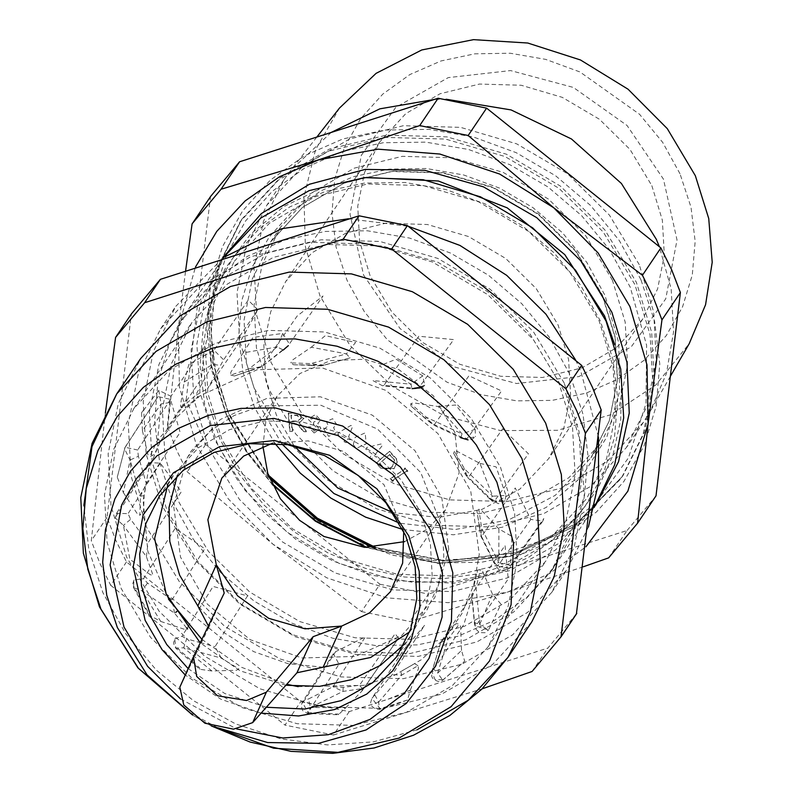 <?xml version="1.0" encoding="UTF-8"?>
<svg xmlns="http://www.w3.org/2000/svg" width="793" height="793" viewBox="0 0 793 793"><rect width="100%" height="100%" fill="white"/><g stroke="black" fill="none" stroke-linecap="round" stroke-linejoin="round"><path stroke-width="0.59" stroke-dasharray="3.96 2.97" d="M612.374 280.078L585.829 235.917L548.508 199.122L503.188 172.418L453.229 157.777L402.358 156.31L354.342 168.106L312.739 192.293L280.653 227.085L262.305 264.119L254.067 305.166L256.426 347.909L269.233 389.918L295.789 434.068L333.11 470.873L378.43 497.578L428.389 512.209L479.259 513.686L527.276 501.89L568.878 477.693L600.965 442.91L619.313 405.877L627.541 364.83L625.191 322.087L612.374 280.078M639.257 264.674L609.45 215.101L567.55 173.786L516.679 143.811L460.594 127.376L403.488 125.72L349.574 138.963L302.876 166.124L266.854 205.179L246.256 246.752L237.018 292.835L239.655 340.821L254.038 387.985L283.844 437.548L325.745 478.863L376.625 508.848L432.7 525.273L489.816 526.929L543.72 513.686L590.428 486.525L626.45 447.47L647.048 405.897L656.287 359.814L653.64 311.827L639.257 264.674M446.181 99.264L434.554 99.393M331.206 132.471L291.17 169.871L283.934 179.833L263.335 221.406L254.087 267.489L256.734 315.475L271.117 362.639L300.924 412.211L342.824 453.517L393.705 483.502L449.78 499.927L506.896 501.582L560.8 488.339L607.497 461.179L643.519 422.134L650.042 411.676L666.378 373.463L673.525 331.97L671.165 289.068L659.399 246.702M339.503 108.036L315.515 149.768L303.907 197.041L305.424 246.811L319.966 295.878L350.04 345.47L392.505 386.449L444.021 415.591L500.532 430.599L557.608 430.292L610.749 414.699L655.801 385.051L689.196 343.666M680.047 173.766L662.69 142.393L639.604 114.271L579.97 71.955L545.713 59.376L510.216 53.25L474.858 53.795L440.977 61.002L409.882 74.592L382.781 94.04L360.696 118.603L344.479 147.329L334.765 179.129L331.93 212.762L336.063 246.95L347.017 280.375L364.374 311.748L387.46 339.87L447.093 382.186L481.341 394.765L516.838 400.891L552.206 400.346L586.086 393.14L617.172 379.55L644.283 360.101L666.368 335.538L682.575 306.812L692.289 275.012L695.134 241.379L691 207.191L680.047 173.766M363.63 275.052L400.039 328.609L453.715 366.713L516.511 383.554L578.84 376.566L631.238 346.828L665.704 298.852L677.014 239.952L663.424 179.089L627.025 125.532L573.339 87.428L510.553 70.597L448.214 77.575L395.826 107.313L361.35 155.289L350.05 214.189L363.63 275.052M651.886 185.701L662.403 220.196L664.346 255.287L657.585 288.989L642.518 319.401L616.171 347.958L582.022 367.823L542.59 377.508L500.819 376.298L459.811 364.284L422.6 342.348L391.95 312.145L370.153 275.885L359.635 241.389L357.702 206.299L364.463 172.596L379.53 142.195L405.867 113.627L440.026 93.762L479.448 84.078L521.219 85.287L562.237 97.301L599.449 119.237L630.088 149.451L651.886 185.701M294.084 445.934L276.37 415.076L265.853 380.581L263.92 345.49L270.671 311.778L285.738 281.376L312.085 252.808L346.244 232.954L385.666 223.269L427.437 224.478L468.455 236.492L505.656 258.419L536.306 288.632L558.103 324.882L568.621 359.378L570.554 394.468L563.803 428.18L548.736 458.582L519.802 489.162L481.936 509.364L438.43 517.423L393.09 512.635M583.291 566.777L507.649 592.074L448.342 602.66L386.647 597.803L326.756 577.819L272.752 544.087L187.237 471.805L176.442 449.849L167.759 427.219L186.206 399.841L205.684 444.427L379.946 584.193L361.499 611.572L272.752 544.087L228.325 498.886L196.505 445.309L179.446 387.004L178.326 327.945L195.484 267.043M224.905 255.386L205.288 297.643L196.833 344.083L199.975 392.248L214.566 439.53L244.859 490.084L287.363 532.361L338.988 563.308L396.004 580.654L454.26 583.172L509.542 570.663L557.846 544.028L595.662 505.21M223.428 257.477L200.649 302.589L191.123 350.129L193.849 399.613L208.678 448.263L239.427 499.382L282.635 541.996L335.112 572.923L392.951 589.863L451.861 591.568L507.461 577.909L555.625 549.896L594.274 507.361M564.239 383.049L533.491 331.92L490.282 289.316L437.805 258.389L379.966 241.449L321.056 239.744L265.457 253.403L217.292 281.406L180.14 321.69L158.887 364.572L149.362 412.102L152.087 461.595L166.917 510.236L197.665 561.365L240.884 603.969L293.351 634.896L351.19 651.836L410.1 653.541L465.699 639.882L513.864 611.879L551.026 571.594L572.268 528.713L581.804 481.182L579.068 431.689L564.239 383.049M192.491 223.319L192.114 223.874M167.759 427.219L178.326 327.945L185.641 270.453M205.684 444.427L187.237 471.805M186.206 399.841L210.571 196.495M361.499 611.572L409.951 621.474L507.649 592.074L549.618 573.527L585.928 546.774M379.946 584.193L428.398 594.096L409.951 621.474M608.578 557.885L627.025 530.507L428.398 594.096M627.025 530.507L655.633 496.378M261.095 713.125L220.831 699.178L185.275 675.091M188.189 668.578L224.697 693.508L266.299 707.287M167.729 485.257L174.698 473.451L198.518 447.639L229.385 429.687L265.021 420.934L302.777 422.025L339.84 432.879L373.473 452.704L401.169 480.013L420.875 512.784L430.381 543.958L432.135 575.678L426.029 606.139L412.41 633.617L404.083 644.511M285.857 685.281L239.952 670.789L200.223 642.816M500.492 467.156L514.647 513.586L517.254 560.829L508.154 606.199L487.873 647.128L452.406 685.578L406.432 712.312L353.351 725.357L297.127 723.722L241.915 707.554L191.827 678.035L150.571 637.364L121.23 588.555L107.065 542.125L104.468 494.882L113.558 449.512L133.848 408.583L169.305 370.133L215.29 343.399L268.361 330.354L324.585 331.989L379.797 348.157L429.885 377.676L471.141 418.347L500.492 467.156M558.411 381.185L572.576 427.615L575.173 474.858L566.083 520.228L545.792 561.166L510.335 599.607L464.351 626.351L411.28 639.386L355.056 637.76L299.843 621.583L249.755 592.064L208.5 551.393L179.149 502.593L164.994 456.163L162.387 408.92L171.486 363.551L191.767 322.612L227.234 284.162L273.208 257.428L326.28 244.393L382.513 246.018L437.726 262.196L487.814 291.715L529.07 332.386L558.411 381.185M172.626 501.761L193.333 539.19L220.88 572.744L254.196 601.114L292.022 623.229L332.891 638.236L375.238 645.552L417.435 644.897L457.848 636.293L494.941 620.086L527.286 596.881L553.633 567.58L572.972 533.302L584.56 495.367L587.95 455.241L583.024 414.452L569.949 374.574L549.252 337.144L521.705 303.6L488.379 275.221L450.553 253.106L409.684 238.098L367.347 230.783L325.15 231.437L284.727 240.041L247.634 256.248L215.299 279.453L188.952 308.764L169.613 343.032L158.015 380.967L154.625 421.103L159.562 461.883L172.626 501.761M146.745 527.553L131.103 476.266L128.228 424.067L138.279 373.949L160.692 328.728L199.866 286.253L250.657 256.714L309.29 242.311L371.411 244.105L432.413 261.977L487.745 294.59L533.322 339.523L565.746 393.437L581.378 444.734L584.263 496.924L574.211 547.051L551.799 592.262L512.625 634.747L461.833 664.276L403.191 678.689L341.079 676.885L280.078 659.013L224.746 626.411L179.168 581.477L146.745 527.553M588.436 527.087L566.846 569.939L527.672 612.414L476.871 641.953L418.238 656.356L356.116 654.552L295.125 636.69L239.783 604.078L194.216 559.144L161.792 505.23L146.15 453.933L143.275 401.744L153.327 351.616L175.729 306.395L223.229 257.626M348.524 218.729L408.286 226.273M575.619 360.052L580.783 371.104L598.546 437.102M576.442 613.911L547.834 648.04L349.207 711.618L300.755 701.716L126.493 561.95L115.699 540.003L107.015 517.373L131.38 314.028M531.746 622.039L492.562 664.514L441.77 694.053L383.138 708.456L321.016 706.662L260.015 688.79L204.683 656.178L159.106 611.244L126.692 557.33L111.05 506.033L108.165 453.844L118.216 403.716L140.629 358.505M105.35 412.915L91.254 540.757L107.015 517.373M126.493 561.95L110.733 585.343L99.938 563.387L91.254 540.757M110.733 585.343L284.994 725.109L300.755 701.716M349.207 711.618L333.447 735.012L284.994 725.109M333.447 735.012L482.094 688.8M115.986 336.856L115.619 337.412M532.073 671.423L547.834 648.04M171.982 599.845L204.832 548.786L175.134 528.376L143.553 578.672L147.468 583.004L171.982 599.845L174.579 613.177L175.699 612.404M186.563 627.848L174.579 613.177L142.096 590.844L133.561 587.573L133.908 580.129L143.553 578.672M147.468 583.004L142.096 590.844L160.672 621.425L148.797 614.843L148.588 612.949L133.67 586.086M187.594 628.978L188.496 623.922L177.682 610.58L176.799 611.512M160.672 621.425L184.858 629.404L187.525 629.037M462.557 468.782L453.576 453.338L462.468 469.139L464.45 468.891L467.543 477.485L465.263 474.333L462.557 468.782L468.485 477.426L502.633 428.795L528.455 453.755L494.594 500.839L489.787 498.024L468.485 477.426L467.553 477.485L489.499 498.698L489.787 498.024M479.963 463.399L496.14 466.879L505.914 495.437L492.691 496.19L479.963 463.399L457.274 451.415L454.458 451.346L464.45 468.891L492.691 496.19L489.499 498.698L493.077 501.642M505.914 495.437L505.012 500.561L494.594 500.839M453.576 453.338L454.458 451.346M117.235 477.158L125.056 447.272L117.235 477.158L123.44 492.661L130.012 460.059L124.442 448.551L157.966 396.629L170.545 399.365L180.11 432.373L146.289 483.542L140.48 496.17L130.012 460.059L138.388 456.292L146.289 483.542L144.177 495.585L143.493 511.574L139.836 515.232L140.48 496.17L144.177 495.585M157.966 396.629L125.056 447.272L137.655 449.988L138.388 456.292M123.44 492.661L137.328 513.745L139.836 515.232M167.085 429.737L201.382 378.776L204.604 345.857L171.001 396.282L169.732 402.576L167.085 429.737L157.609 439.907L161.009 440.293L154.298 454.379L149.768 456.768L157.609 439.907L161.118 403.895L158.749 390.384L171.001 396.282M169.732 402.576L161.118 403.895L142.423 430.817L141.56 412.856L158.749 390.384M142.423 430.817L147.904 454.558L149.768 456.768M398.502 638.187L361.826 691.179L362.391 688.592L342.963 691.367L310.489 707.465L308.606 698.92L333.11 686.768L343.161 687.422L359.507 685.231L395.142 633.666L398.502 638.187L362.084 690.862M343.161 687.422L342.963 691.367L333.11 686.768L365.355 636.918L335.657 651.628L333.328 653.71L302.321 702.221L301.162 705.711L302.777 710.756L307.555 713.363L338.304 714.8L345.738 707.802L310.489 707.465L307.555 713.343L308.11 712.629L302.321 702.221L304.671 700.11L308.606 698.92M338.304 714.8L338.591 714.126L308.11 712.629L339.037 664.137L333.328 653.71M362.391 688.592L359.507 685.231M345.738 707.802L361.826 691.179M257.824 309.785L248.239 300.2L213.981 350.228L223.616 359.784L207.568 388.778L242.261 338.165L257.824 309.785L223.616 359.784M181.508 407.84L195.474 395.459L212.494 364.423L213.981 350.228L188.863 364.354L184.204 382.028L180.536 405.213L180.903 407.087L181.508 407.84L186.147 407.166L198.22 396.619L195.474 395.459L207.568 388.778M184.204 382.028L212.494 364.423L220.414 365.355M250.786 370.45L234.569 375.991L262.285 366.188L297.216 316.02L323.019 296.017L288.394 345.431L261.204 367.02L250.529 370.658L248.962 368.834L261.948 366.525L283.587 349.673M243.124 352.865L252.997 337.402L282.675 333.506L277.193 346.957L243.124 352.865L230.803 372.363L230.753 375.059L248.962 368.834L277.193 346.957L283.299 349.971L288.394 345.431M282.675 333.506L289.584 344.182M234.569 375.991L230.753 375.059M115.689 516.858L115.411 518.037L123.371 525.313L129.804 559.184L150.224 574.776L153.039 575.341L146.398 556.646L123.371 525.313L130.617 519.276L147.994 542.918L181.319 491.719L160.265 463.062L148.787 462.646L147.875 466.205L115.689 516.858L116.571 513.269L128.069 513.656L130.617 519.276M146.398 556.646L147.994 542.918M323.841 365.018L293.479 364.76L290.862 362.857L310.856 363.62L322.88 365.573L350.714 357.643L321.452 365.841L311.322 365.543L310.856 363.62L346.472 353.856L350.109 358.109M311.609 365.335L293.479 364.76M311.233 347.275L325.318 335.608L355.551 342.457L346.472 353.856L311.233 347.275L291.933 360.458L290.862 362.857M211.86 670.967L199.856 669.282L175.897 648.228L174.718 638.831L173.598 642.836L174.391 646.126L175.917 648.218L183.649 647.812L211.86 670.967L236.552 670.263L238.842 668.895L221.197 658.121L183.649 647.812L186.662 638.861L199.886 642.499M174.718 638.831L182.013 636.264L186.662 638.861M199.856 669.282L199.489 667.716L175.967 646.9M221.197 658.121L214.992 646.642L247.485 595.89L213.148 586.463L182.013 636.264M410.358 690.128L418.486 668.41L418.02 665.704L401.654 675.17L378.638 702.092L386.478 699.773L410.358 690.128L407.543 700.011L380.125 708.674L371.867 698.336L392.248 674.684L424.651 625.3L403.607 649.913L372.314 697.751M374.881 694.995L378.638 702.092L379.45 709.279L380.125 708.674M418.02 665.704L414.66 663.682L400.842 671.502L401.654 675.17L392.248 674.684M446.509 635.976L455.935 623.585L459.206 624.141L448.124 639.019L440.531 642.637L446.509 635.976L448.124 639.019L437.677 673.118L442.762 680.156L443.158 679.74L434.931 679.542L432.026 671.879L440.67 642.36L473.391 593.382L463.846 624.567L432.026 671.879M432.79 668.093L437.677 673.118L461.576 650.468L464.678 661.134L443.158 679.74M461.576 650.468L460.654 626.609L459.206 624.141M473.927 585.789L477.763 570.078L473.927 585.789L476.097 587.791L479.626 624.478L488.478 630.078L475.76 625.994L474.511 621.831L471.845 594.155L505.002 545.465L508.234 578.999L475.76 625.994M474.511 621.831L474.303 622.555L479.626 624.478L492.483 594.195L500.948 604.207L488.706 629.731M477.763 570.078L480.409 569.513L476.097 587.791L471.845 594.155M492.483 594.195L482.63 571.396L480.409 569.513M498.906 528.901L498.827 562.723L510.613 565.399L509.582 568.046L497.598 566.291L494.406 562.465L481.549 536.583L515.212 488.012L530.785 519.375L542.789 521.11L543.8 518.553L510.613 565.399L511.931 536.405L498.906 528.901L481.45 510.246L478.744 509.205L481.797 528.406L481.064 536.792L481.549 536.583L479.507 527.593L481.797 528.406L498.827 562.723L494.217 563.278L494.406 562.465M479.606 527.276L476.92 510.613L478.744 509.205M425.167 418.06L410.992 406.066L425.038 418.357L434.405 424.661L468.98 375.813L501.553 390.989L467.156 438.479L461.288 437.191L434.405 424.661L433.087 424.81L425.038 418.357L426.396 417.277L433.077 424.81L460.773 437.726L461.288 437.191M438.232 406.551L455.697 405.035L475.255 429.291L462.032 433.88L438.232 406.551L413.361 402.844L410.814 403.756L426.396 417.277L462.032 433.88L460.773 437.726L469.03 439.917L471.795 439.431L475.404 436.735L467.156 438.479M475.255 429.291L475.404 436.735M410.992 406.075L410.814 403.756M422.778 375.892L410.992 384.199L412.073 388.679L382.563 385.844L372.789 380.531L410.992 384.199L379.332 366.019L396.074 359.209L422.778 375.892L424.751 385.19L418.982 387.618L412.747 388.193L383.921 385.428L418.783 336.212L453.715 339.563L418.982 387.618M424.751 385.19L423.571 386.478L412.747 388.193M382.563 385.844L383.921 385.428M448.759 549.38L441.79 497.736L414.937 450.612L372.284 415.175L320.322 396.817L266.973 398.344L220.345 419.517L187.544 457.115L173.568 505.419L180.536 557.063L207.389 604.187L250.053 639.624L302.004 657.982L355.363 656.455L401.982 635.282L434.782 597.684L448.759 549.38M298.198 686.599L363.878 685.311L394.27 675.368L421.42 659.657L444.278 638.801L461.952 613.604L473.758 585.056L479.23 554.257L470.715 491.174L437.914 433.612L385.814 390.325L322.354 367.902L257.18 369.776L200.232 395.638L177.642 416.464L160.176 441.552L148.509 469.952L143.097 500.552L147.835 551.026L168.483 599.201M201.888 639.356L241.607 667.27L286.749 684.28M403.736 531.419L384.04 484.731L343.577 451.395L308.269 440.958L272.683 443.118M404.608 541.669L427.814 528.792L445.607 509.77L459.197 472.955L454.855 432.492L433.404 395.766L398.75 369.518L364.82 359.259L330.463 360.627L299.932 373.463L277.025 396.173L266.071 419.814L262.86 446.152M323.197 667.22L287.869 663.672L253.75 651.668L223.061 632.001L197.834 605.961M179.912 687.035L207.974 629.275L208.39 625.875M294.738 423.135L291.844 423.085L292.518 431.134L290.02 431.085L288.523 412.955L296.869 413.113L303.987 418.198L299.09 423.026L302.936 426.416L306.613 431.422L303.481 431.352L300.686 427.526L296.136 423.254L291.844 423.085M291.596 423.452L292.26 431.511L289.772 431.461L288.265 413.322L296.622 413.49L303.739 418.575L298.842 423.403L302.688 426.793L306.366 431.788L303.233 431.729L300.428 427.903L295.878 423.631L294.49 423.512M291.428 421.38L296.78 421.479L301.162 418.526L296.889 415.492L290.922 415.373L291.428 421.38M389.76 454.458L379.659 463.36L382.543 466.343L386.796 468.931L392.357 466.601L394.646 460.009L389.76 454.458L379.401 463.736L382.295 466.71L386.548 469.307L392.109 466.978L394.399 460.386L392.604 457.383M392.357 457.759L389.512 454.825M380.937 468.296L376.051 463.271L389.274 451.613L396.163 459.058L397.204 461.932L393.933 468.891L380.937 468.296L376.308 462.904L389.522 451.237L396.411 458.681L397.452 461.556L394.18 468.524L381.185 467.929M393.625 480.558L392.793 481.103L390.245 477.753L391.048 477.217L391.573 477.901L405.064 469L404.549 468.326L405.342 467.811L407.899 471.171L407.106 471.686L406.601 471.032L393.12 479.894L393.625 480.558L392.793 481.103M392.545 481.47L389.987 478.12L390.8 477.594L391.326 478.278L405.064 469M404.817 469.367L404.549 468.326M404.301 468.703L405.094 468.177L407.652 471.538L406.859 472.063L406.353 471.399L392.872 480.271L393.378 480.925M371.699 458.899L369.796 457.442L372.413 454.161L365.712 448.997L366.941 447.45L381.046 444.011L382.593 445.2L375.535 454.082L377.617 455.688L376.397 457.234L374.306 455.618L371.699 458.899M353.252 444.576L355.175 437.379L365.176 432.849L366.168 443.931L356.166 448.432L353.252 444.576M346.244 442.722L344.053 441.751L345.589 437.815L337.848 434.405L338.581 432.552L350.893 425.494L352.677 426.287L348.514 436.933L350.922 437.994L350.199 439.837L347.78 438.787L346.244 442.722M323.822 429.191L328.342 425.891L326.379 421.529L332.713 418.674L337.045 424.8L333.526 427.447L335.984 432.928L328.699 436.319L323.822 429.191M314.097 432.938L308.497 426.862L310.846 426.961L314.266 431.114L318.469 428.032L315.049 423.918L313.384 423.878L313.8 421.995L318.28 419.735L315.416 416.404L311.728 419.051L309.439 418.268L315.515 414.58L320.669 420.191L317.765 423.383L320.947 428.408L314.097 432.938M409.654 631.852L426.951 610.005L438.499 584.57L443.753 556.775L442.444 527.93L420.756 472.588L377.498 428.963L320.818 405.253L261.383 405.927L234.153 415.552L210.363 430.847L191.133 451.098L177.364 475.344M291.18 415.007L291.675 421.004L297.038 421.113L301.419 418.149L297.137 415.126L291.18 415.007M600.4 321.056L580.436 284.974L553.891 252.64L521.764 225.281L485.306 203.96L445.904 189.497L405.084 182.449L364.413 183.084L325.447 191.371L289.693 207.003L258.518 229.365L233.122 257.616L214.477 290.654L203.305 327.222L200.034 365.91L204.792 405.223L217.391 443.664L237.345 479.745L263.9 512.09L296.017 539.438L332.485 560.76L371.877 575.222L412.697 582.27L453.368 581.646L492.334 573.349L528.088 557.727L559.273 535.354L584.669 507.104L603.304 474.065L614.476 437.498L617.747 398.82L612.999 359.497L600.4 321.056M640.972 279.681L619.333 240.547L590.537 205.476L555.695 175.808L516.154 152.682L473.431 137.001L429.162 129.348L385.051 130.032L342.794 139.023L304.006 155.973L270.195 180.239L242.658 210.869L222.436 246.702L210.323 286.362L206.775 328.312L211.929 370.955L225.599 412.647L247.238 451.772L276.033 486.852L310.876 516.521L350.417 539.636L393.14 555.318L437.409 562.971L481.52 562.287L523.776 553.296L562.564 536.346L596.376 512.09L623.913 481.45L644.134 445.616L656.247 405.957L659.796 364.007L654.641 321.363L640.972 279.681M268.748 476.216L228.206 412.975L212.97 363.006L210.165 312.164L219.958 263.335L241.786 219.284L279.949 177.91L329.432 149.134L386.548 135.107L447.064 136.852L506.479 154.258L560.383 186.028L604.781 229.801L636.363 282.328L651.598 332.297L654.403 383.138L644.61 431.957L622.783 476.008L576.481 523.549L515.331 552.969L445.616 561.236L374.534 547.497M366.852 547.457L439.302 563.228L510.841 556.032L573.755 526.651L621.276 478.238L643.103 434.197L652.897 385.368L650.091 334.527L634.856 284.558L603.275 232.032L558.877 188.268L504.972 156.499L445.557 139.092L385.041 137.338L327.925 151.364L278.442 180.14L240.279 221.525L218.452 265.566L208.658 314.395L211.463 365.236L226.699 415.205L246.137 450.93L271.662 483.314M269.412 477.971L229.306 415.542L216.122 375.307L211.146 334.15L214.566 293.648L226.263 255.376L245.771 220.791L272.366 191.222L304.998 167.799L342.427 151.443L383.217 142.76L425.791 142.106L468.524 149.481L509.76 164.627L547.933 186.94L581.556 215.577L609.351 249.428L630.237 287.205L646.592 345.114L645.968 403.508L628.413 457.819L595.305 503.803L549.242 537.852L493.811 557.291L433.374 560.611L372.651 547.547M281.921 443.941L259.212 404.807L246.395 362.798L244.036 320.055L252.273 278.997L270.621 241.964L302.708 207.181L344.311 182.995L392.327 171.189L443.198 172.666L493.157 187.297L538.477 214.011L575.797 250.806L602.353 294.966L615.16 336.975L617.519 379.718L609.282 420.766L590.934 457.799L555.338 495.308L508.719 519.94L455.182 529.506L399.494 523.162M402.814 529.526L453.378 534.809L502.296 527.256L546.129 507.381L581.814 476.583L606.853 437.022L619.492 391.455L618.847 343.082L604.96 295.293L586.701 262.285L562.415 232.706L533.025 207.677L499.669 188.179L463.637 174.946L426.297 168.493L389.085 169.078L353.44 176.661L320.739 190.954L292.211 211.414L268.986 237.256L251.926 267.479L241.706 300.934L238.713 336.321L243.064 372.284L254.593 407.443L274.784 443.247M366.356 177.424L322.751 187.525L283.458 206.785L250.39 234.292L225.133 268.708L208.906 308.368L202.493 351.368L206.21 395.628L219.869 439.005L238.812 473.609L263.811 504.863L293.995 531.667L328.292 553.078L365.523 568.373L404.39 576.997L443.525 578.652L481.559 573.289L517.185 561.087L549.143 542.481L576.323 518.107L597.773 488.825L612.741 455.658L620.721 419.765L621.415 382.385L614.813 344.836M416.88 729.838L373.463 741.891L327.499 744.944L280.91 738.858L235.63 723.91L193.542 700.705L156.399 670.214L125.74 633.706L102.862 592.698L88.836 549.549L83.84 505.438M180.635 699L236.681 728.936M217.688 727.726L189.864 712.52M211.265 725.853L192.59 715.068L211.315 725.863M170.545 399.365L137.655 449.988M335.657 651.628L304.671 700.11M160.265 463.062L128.069 513.656M200.322 642.617L214.992 646.642M530.785 519.375L497.598 566.291M224.151 593.214L207.974 629.275M193.343 657.1L193.561 656.614M234.302 261.313L269.352 223.339L314.871 196.902L367.565 184.006L423.541 185.671L478.595 201.838L528.584 231.328L569.731 271.92L598.973 320.55L613.048 366.663L615.636 413.47L606.655 458.324L586.642 498.718L551.601 536.702L506.063 563.129L453.368 576.025L397.402 574.36L342.348 558.193L292.369 528.703L251.212 488.111L221.971 439.481L207.905 393.368L205.308 346.561L214.288 301.707L234.302 261.313M272.187 484.464L246.286 451.792L226.59 415.681L211.334 365.642L208.539 314.682L218.372 265.714L241.786 219.284L220.038 263.167L210.284 311.837L213.089 362.57L228.315 412.509L268.381 475.215M375.595 547.457L446.548 560.968L515.995 552.602L576.798 523.271L622.783 476.008L573.438 526.939L510.137 556.408L438.261 563.476L365.593 547.398M280.653 227.085L270.621 241.964L302.569 207.34L344.033 183.233L391.99 171.466L442.861 172.953L492.879 187.624L538.278 214.378L575.659 251.242L602.234 295.432L615.041 337.412L617.39 380.045L609.193 420.944L590.934 457.799L600.965 442.91M283.934 179.833L266.854 205.179M316.803 137.08L291.17 169.871M642.518 319.401L548.736 458.582M221.901 259.717L180.14 321.69M592.787 509.621L551.026 571.594M379.53 142.195L285.738 281.376M670.303 376.487L650.042 411.676M643.519 422.134L626.45 447.47M397.115 656.317L412.41 633.617M487.873 647.128L545.792 561.166M160.692 328.728L175.729 306.395M551.799 592.262L566.846 569.939M133.848 408.583L191.767 322.612M159.403 496.15L174.698 473.451M133.551 587.583L148.797 614.843M133.908 580.129L132.778 583.628L133.541 587.573M505.012 500.561L502.901 502.534L498.311 503.644L489.499 498.698M142.988 410.655L141.56 412.856M186.147 407.166L198.101 396.748M148.787 462.646L116.571 513.269L115.401 518.037M407.543 700.011L392.079 705.74L379.45 709.299L375.436 709.12L371.669 706.077L370.628 702.548L371.867 698.336M440.987 641.706L431.561 672.533L431.749 676.617L433.513 679.472L438.519 681.534L442.762 680.166L464.48 661.372M471.607 594.532L474.531 624.438L475.949 629.285L479.587 632.655L485.147 632.745L488.478 630.078M542.789 521.11L509.582 568.046L505.984 570.762L501.761 570.95L498.628 569.384L495.219 565.141L480.816 536.207L476.92 510.613M412.073 388.679L417.822 388.699L421.648 387.648M445.607 509.77L390.443 591.637M224.201 593.095L208.024 629.166M277.025 396.173L221.862 478.05"/><path stroke-width="1.19" d="M659.399 246.702L656.336 239.327L621.434 183.52L571.416 138.983L511.069 109.969L446.181 99.264M434.554 99.393L379.807 108.889L331.206 132.471M670.303 376.487L689.196 343.666L705.621 304.671L712.253 262.275L708.764 218.571L695.332 175.719L667.31 128.714L628.096 89.212L580.446 59.981L527.702 43.07L473.55 39.65L421.787 49.969L376.031 73.313L339.503 108.036L316.803 137.08M393.09 512.635L337.739 487.963L294.084 445.934M680.364 292.478L671.681 269.848L660.886 247.892L642.439 275.27L653.234 297.226L661.917 319.857L680.364 292.478L655.999 495.823L637.552 523.202L648.129 423.928L627.887 491.184L585.928 546.774M595.662 505.21L618.59 461.754L629.236 413.163L626.956 362.342L611.889 312.343L580.694 260.649L536.762 217.718L483.433 186.821L424.77 170.297L365.226 169.424L309.339 184.244L261.343 213.644L224.905 255.386M594.274 507.361L614.684 464.797L623.655 417.822L620.711 369.013L606.001 321.076L575.49 270.235L532.638 227.799L480.598 196.862L423.184 179.704L364.611 177.582L309.171 190.647L260.927 217.946L223.428 257.477M661.917 319.857L648.129 423.928L646.999 364.869L629.949 306.564L598.12 252.987L553.692 207.786L499.699 174.044L439.808 154.06L378.102 149.203L318.796 159.789L419.725 125.611L438.172 98.233L239.545 161.812L210.75 196.218L192.491 223.319M239.545 161.812L221.098 189.19L192.114 223.874L185.641 270.453M221.098 189.19L318.796 159.789L279.572 176.78L245.146 200.936L216.776 231.397L195.484 267.043M642.439 275.27L553.692 207.786L468.177 135.504L486.624 108.126L438.172 98.233M486.624 108.126L660.886 247.892M655.633 496.378L655.999 495.823M583.291 566.777L608.578 557.885L637.552 523.202M468.177 135.504L419.725 125.611M115.986 336.856L131.559 313.741L160.355 279.334L358.981 215.755L407.433 225.658L581.695 365.424L592.49 387.38L601.173 410.001L576.442 613.911M581.695 365.424L565.934 388.808L576.729 410.764L585.412 433.394L601.173 410.001M185.275 675.091L162.089 649.645L145.169 620.304L133.214 566.767L143.156 514.964L173.479 472.767L219.562 446.608L274.388 440.472L329.61 455.281L376.824 488.795L408.841 535.899L419.21 571.337L419.913 607.23L410.883 641.14L392.753 670.769L366.743 694.093L334.636 709.527L298.604 716.01L261.095 713.125M266.299 707.287L304.77 709.041L341.208 700.576L372.799 682.535L397.115 656.317L410.724 628.839L416.84 598.378L415.086 566.658L405.58 535.483L385.874 502.712L358.178 475.404L324.545 455.588L287.482 444.724L249.726 443.634L214.09 452.387L183.223 470.338L159.403 496.15L145.783 523.638L139.677 554.099L141.432 585.819L150.938 616.994L166.699 644.54L188.189 668.578M404.083 644.511L380.491 665.377L351.765 679.611L319.579 686.381L285.857 685.281M200.223 642.816L166.233 594.294L154.685 538.437L167.729 485.257M223.229 257.626L281.812 228.662L348.524 218.729M408.286 226.273L459.98 245.483L506.757 275.369L546.03 314.276L575.619 360.052M83.84 505.438L91.978 446.667L116.799 393.863L140.629 358.505L179.803 316.02L230.594 286.481L289.237 272.078L351.358 273.882L412.35 291.745L467.682 324.357L513.259 369.29L545.683 423.204L561.325 474.501L564.2 526.691L554.148 576.818L531.746 622.039L507.916 657.407L468.296 700.229L416.88 729.838M565.934 388.808L391.673 249.052L407.433 225.658M358.981 215.755L343.22 239.149L391.673 249.052M343.22 239.149L144.594 302.728L160.355 279.334M105.35 412.915L115.619 337.412L144.594 302.728M482.094 688.8L532.073 671.423L561.057 636.739L585.412 433.394M598.546 437.102L598.527 483.096L588.436 527.087M576.818 613.356L561.057 636.739M175.699 612.404L176.799 611.512M187.525 629.037L186.563 627.848M168.483 599.201L201.888 639.356M286.749 684.28L298.198 686.599M193.343 657.1L179.813 687.253L183.748 704.967L204.901 723.186L233.538 729.193L252.67 722.592L296.959 672.771L323.197 667.22L341.664 626.034L305.117 628.849L268.718 618.292L237.642 595.87L216.301 564.775L224.201 593.095L193.452 656.852L196.624 676.419L217.48 695.739L246.564 700.526L266.309 692.17L313.136 636.7L341.664 626.034L369.449 613.029L390.443 591.637L402.616 563.149L403.736 531.419M262.86 446.152L267.707 473.243L280.276 498.668L299.536 520.317L323.891 536.415L364.532 547.339L404.608 541.669M208.39 625.875L197.834 605.961L216.301 564.775L207.835 519.673L221.862 478.05L243.689 456.064L272.683 443.118M323.197 667.22L370.618 657.516L409.654 631.852M177.364 475.344L169.048 507.53L169.811 541.52L179.624 575.074L197.834 605.961M271.662 483.314L315.604 520.813L366.852 547.457M374.534 547.497L317.111 518.582L268.748 476.216M372.651 547.547L316.645 519.276L269.412 477.971M399.494 523.162L333.952 493.583L281.921 443.941M274.784 443.247L300.24 473.134L330.909 498.093L365.573 517.155L402.814 529.526M614.813 344.836L604.553 315.872L564.864 254.612L507.183 207.835L438.301 181.052L366.356 177.424M211.315 725.863L273.545 748.146L338.056 752.349L399.057 738.105L451.118 706.682L489.588 660.876L511.039 604.791L513.557 543.413L496.904 482.243L476.266 444.932L448.808 411.498L415.591 383.207L377.894 361.162L337.154 346.214L294.946 338.918L252.888 339.573L212.593 348.147L175.62 364.304L143.384 387.43L117.126 416.642L97.846 450.811L86.288 488.617L82.908 528.624L87.825 569.275L100.86 609.024L138.448 668.38L192.61 715.088L137.873 667.775L99.452 606.843L83.344 553.256L80.747 497.657L92.067 443.376L116.799 393.863L155.973 351.388L206.775 321.849L265.407 307.446L327.529 309.24L388.52 327.113L443.862 359.725L489.43 404.658L521.853 458.572L537.495 509.869L540.37 562.059L530.319 612.186L507.916 657.407L481.698 689.196L449.849 715.435L413.549 735.22L374.078 747.958L332.792 753.35L291.031 751.318L250.112 742.03L211.265 725.853M189.864 712.52L147.092 674.952L117.324 627.6L106.728 595.275L102.723 562.207L105.479 529.665L114.876 498.916L130.558 471.121L151.919 447.371L178.138 428.557L208.212 415.413L240.983 408.435L275.191 407.909L342.655 426L400.336 466.938L439.451 524.49L452.833 572.873L451.465 621.534L435.466 666.348L406.185 703.53L366.088 729.927L318.588 743.309L267.687 742.555L217.688 727.726M236.681 728.936L282.704 737.996L328.292 734.754L369.934 719.469L404.43 693.31L429.132 658.289L442.127 617.103L442.425 572.913L429.994 529.129L392.842 474.462L338.046 435.575L273.962 418.387L210.343 425.514L156.875 455.876L136.584 478.437L121.686 504.834L110.148 564.953L124.015 627.075L147.557 666.279L180.635 699M296.959 672.771L313.136 636.7M252.67 722.592L266.309 692.17M272.187 484.464L315.376 521.16L365.593 547.398M210.75 196.218L192.302 223.596M268.381 475.215L317.349 518.235L375.595 547.457M655.821 496.101L637.364 523.479M131.559 313.741L115.808 337.134M576.63 613.633L560.869 637.017M283.299 349.971L288.365 345.619L283.299 349.971M460.773 437.726L468.058 439.887L460.773 437.726M421.648 387.648L412.073 388.679M179.813 687.253L193.452 656.852"/></g></svg>
